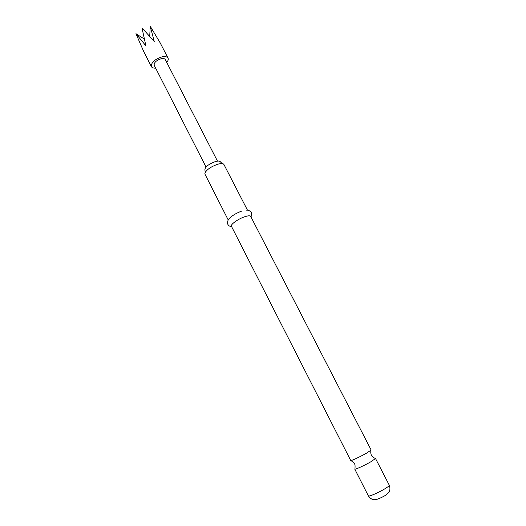 <?xml version="1.0" encoding="UTF-8"?>
<svg xmlns="http://www.w3.org/2000/svg" width="526" height="526" viewBox="0 0 526 526"><rect width="100%" height="100%" fill="white"/><g stroke="black" fill="none" stroke-linecap="round" stroke-linejoin="round"><path stroke-width="0.79" d="M366.287 453.313C359.067 457.245 353.906 459.698 350.803 460.671L231.407 226.239C230.191 224.602 238.212 218.869 244.768 216.732C248.121 215.64 250.087 215.522 250.678 216.377L371.159 450.059L366.287 453.313M155.643 68.117C153.447 68.248 152.027 67.749 151.383 66.611C151.087 62.548 154.664 59.287 162.113 56.834C165.19 56.256 167.163 56.676 168.024 58.097C168.57 59.28 168.142 60.727 166.749 62.436M160.2 42.908L150.265 26.3L154.23 41.488L141.974 27.865L145.886 45.795L135.945 33.697L143.677 51.443M228.251 220.026L204.949 174.152L204.87 173.192C206.54 169.714 210.854 166.716 217.797 164.217C220.262 163.507 222.057 163.376 223.182 163.823L223.905 164.447L247.483 210.183M222.189 163.586L220.368 161.811C219.776 160.897 218.106 160.825 215.351 161.587C208.572 164.171 205.081 166.887 204.877 169.734L205.252 172.252M350.803 460.671C353.735 461.953 354.708 464.195 354.498 463.919C355.05 464.274 355.208 465.898 354.965 468.791L354.774 469.133C354.741 469.902 364.321 465.549 370.692 461.881L375.518 458.514L389.286 485.228C389.398 485.748 387.833 486.991 384.591 488.95C378.253 492.796 368.496 496.985 368.384 495.926L354.774 469.133M231.67 226.759C229.836 226.397 228.646 225.733 228.113 224.773C227.035 223.504 227.784 219.73 228.843 219.145C231.328 216.074 235.661 213.372 241.842 211.031M206.014 166.992L154.171 65.217C153.973 62.509 156.353 60.339 161.311 58.702C163.369 58.314 164.684 58.59 165.263 59.543L217.481 161.127M150.265 26.3L149.713 36.327M144.163 38.944L135.945 33.697M380.574 497.944L383.802 496.288M370.975 450.348C370.297 453.471 371.553 455.575 371.448 455.246C371.415 455.904 372.645 456.976 375.13 458.475M143.342 50.792L151.383 66.611M389.286 485.228C391.107 490.357 388.444 492.862 388.582 492.645L385.262 495.42C384.046 496.432 377.346 499.529 375.912 499.568C374.683 499.647 372 500.726 368.384 495.926M250.948 216.896C251.724 215.193 251.882 213.845 251.421 212.846C251.014 211.228 247.516 209.631 246.424 210.15M160.114 42.744L168.024 58.097"/></g></svg>
